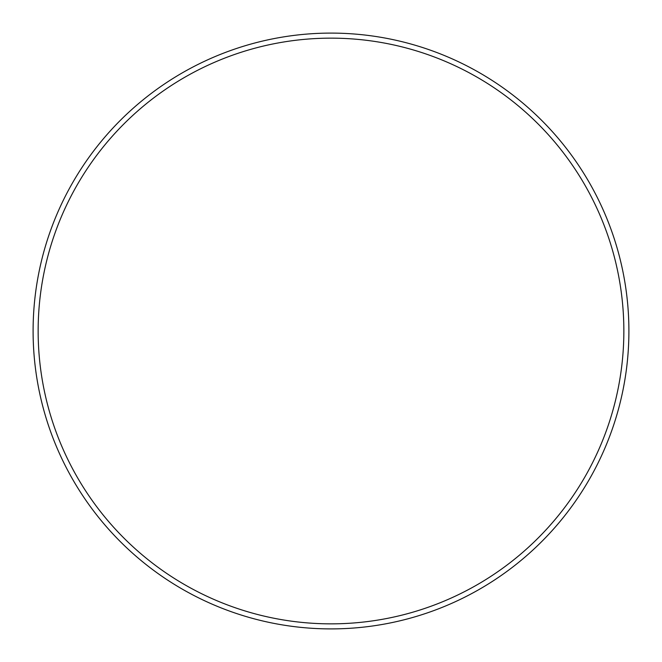 <?xml version="1.0" encoding="UTF-8"?>
<svg xmlns="http://www.w3.org/2000/svg" width="662" height="662" viewBox="0 0 662 662"><rect width="100%" height="100%" fill="white"/><g stroke="black" fill="none" stroke-linecap="round" stroke-linejoin="round"><path stroke-width="0.99" d="M623.852 331A292.852 292.852 0 0 0 331 38.148A292.852 292.852 0 0 0 38.148 331A292.852 292.852 0 0 0 331 623.852A292.852 292.852 0 0 0 623.852 331M33.1 331A297.9 297.9 0 0 1 331 33.1A297.9 297.9 0 0 1 628.9 331A297.9 297.9 0 0 1 331 628.9A297.9 297.9 0 0 1 33.1 331"/></g></svg>
